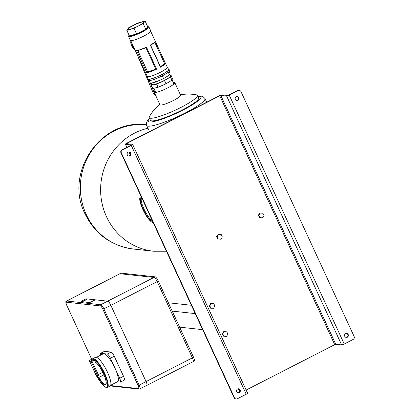 <?xml version="1.0" encoding="UTF-8"?>
<svg xmlns="http://www.w3.org/2000/svg" width="420" height="420" viewBox="0 0 420 420"><rect width="100%" height="100%" fill="white"/><g stroke="black" fill="none" stroke-linecap="round" stroke-linejoin="round"><path stroke-width="0.63" d="M130.877 40.945A6.715 6.421 96.2 0 0 131.276 44.909L131.764 46.079A8.951 8.558 96.2 0 0 131.911 46.415A8.951 8.558 96.2 0 0 135.109 50.106M131.896 43.155A8.951 8.558 96.2 0 0 132.725 46.505A8.951 8.558 96.2 0 0 134.715 49.255M131.124 41.486A8.951 8.558 96.2 0 0 131.764 46.079M82.309 301.754A1.79 0.278 155.2 0 1 82.619 301.592L86.478 299.612L86.105 298.809L82.246 300.788A1.79 0.278 -24.8 0 0 81.144 301.597A1.79 0.278 -24.8 0 0 81.228 301.639L89.334 302.521A1.79 0.278 -24.8 0 0 91.403 301.791L95.261 299.812L107.683 301.166A4.478 1.113 62.9 0 1 110.843 305.324A4.478 1.113 -117.1 0 0 107.683 301.166L86.105 298.809M66.733 305.288C65.588 302.447 65.531 301.03 66.549 301.046A4.478 1.113 62.9 0 1 66.738 301.014L100.737 304.726A4.478 1.113 62.9 0 1 103.898 308.884L139.136 385.14L146.081 381.581A4.478 1.113 62.9 0 1 146.811 385.423A4.478 1.113 -117.1 0 0 146.081 381.581L110.843 305.324L102.863 309.251A3.581 0.892 -117.1 0 0 100.333 305.923L66.339 302.211A3.581 0.892 -117.1 0 0 66.775 305.308L91.67 359.263M66.549 301.046L73.495 297.486A4.478 1.113 62.9 0 1 73.684 297.455A4.478 1.113 -117.1 0 0 73.495 297.486L119.8 273.756A4.478 1.113 62.9 0 1 119.989 273.73A4.478 1.113 -117.1 0 0 119.8 273.756L120.96 273.163A4.478 1.113 62.9 0 1 121.144 273.137L119.989 273.73L153.988 277.442L119.989 273.73L66.738 301.014A0.898 0.856 96.2 0 0 66.339 302.211M141.519 198.224A12.894 3.208 -117.1 0 0 144.28 209.648A12.894 3.208 -117.1 0 0 152.297 220.684M141.96 198.308A12.894 3.208 -117.1 0 0 141.619 198.23A12.894 3.208 -117.1 0 0 141.083 198.314A12.894 3.208 -117.1 0 0 143.64 210.315A12.894 3.208 -117.1 0 0 152.303 221.345A12.894 3.208 -117.1 0 0 152.602 221.34M141.403 197.096A14.233 3.539 -117.1 0 0 141.062 197.027A14.233 3.539 -117.1 0 0 140.469 197.122A14.233 3.539 -117.1 0 0 143.293 210.368A14.233 3.539 -117.1 0 0 152.859 222.553A14.233 3.539 -117.1 0 0 153.158 222.547M155.274 94.595L155.022 94.726L150.407 83.228M136.715 53.55L153.689 94.143L155.022 94.726M192.932 361.725A4.478 1.113 -117.1 0 0 193.116 361.694A4.478 1.113 -117.1 0 0 192.381 357.851L157.148 281.594A4.478 1.113 -117.1 0 0 153.988 277.442A4.478 1.113 62.9 0 1 157.148 281.594L110.843 305.324L146.081 381.581L192.381 357.851A4.478 1.113 62.9 0 1 193.116 361.694L194.276 361.1A4.478 1.113 62.9 0 0 193.541 357.257L158.303 281.001L157.148 281.594L192.381 357.851L193.541 357.257M100.333 305.923A0.898 0.856 96.2 0 1 100.737 304.726L155.143 276.848A4.478 1.113 62.9 0 1 158.303 281.001M155.143 276.848L121.144 273.137M155.043 90.93A11.372 1.78 -24.8 0 0 154.187 92.248A11.372 1.78 -24.8 0 0 167.827 87.838A11.372 1.78 -24.8 0 0 174.83 82.709A11.372 1.78 -24.8 0 0 173.271 82.509M154.187 92.248L159.989 104.801A11.372 1.78 -24.8 0 0 173.628 100.396A11.372 1.78 -24.8 0 0 180.632 95.261L174.83 82.709M159.763 104.317A44.767 44.767 0 0 0 149.42 116.571A26.523 4.153 -24.8 0 0 149.231 117.642A26.523 4.153 -24.8 0 0 181.052 107.363A26.523 4.153 -24.8 0 0 197.384 95.392A26.523 4.153 -24.8 0 0 196.445 94.841A44.767 44.767 0 0 0 180.406 94.778M149.231 117.642L150.444 120.278A26.523 4.153 -24.8 0 0 182.27 109.998A26.523 4.153 -24.8 0 0 198.597 98.023L197.384 95.392M211.113 303.592L209.78 305.902L211.019 308.243L213.591 308.269L214.919 305.959L213.68 303.623L210.588 303.534L209.26 305.849L209.78 305.902M209.26 305.849L210.499 308.185L211.019 308.243M210.588 303.534L213.68 303.623M121.37 152.938L120.976 152.896A2.236 2.142 -83.8 0 1 121.979 149.903L122.372 149.945A2.236 2.142 96.2 0 0 121.37 152.938L234.497 397.766A2.236 2.142 96.2 0 0 237.353 398.78L246.225 394.233A2.236 0.352 -24.8 0 0 247.606 393.225L132.626 144.386A2.236 0.352 -24.8 0 0 132.52 144.338L126.635 143.692L127.15 143.267L219.755 95.812L220.789 95.445L226.674 96.091A2.236 0.352 -24.8 0 0 229.257 95.172L237.741 90.584A2.236 2.142 -83.8 0 1 238.912 90.363L239.3 90.405A2.236 2.142 96.2 0 0 238.13 90.626M236.182 399L235.788 398.958A2.236 2.142 -83.8 0 1 234.103 397.719L234.497 397.766M246.136 390.054L334.735 344.652L335.769 344.284L341.654 344.925A2.236 0.352 -24.8 0 0 344.237 344.012L353.11 339.465A2.236 2.142 96.2 0 0 354.113 336.467L240.991 91.644A2.236 2.142 96.2 0 0 239.3 90.405M348.206 334.53A2.016 1.927 96.2 0 0 344.899 334.268A2.016 1.927 96.2 0 0 346.253 337.423A2.016 1.927 96.2 0 0 348.206 334.53M346.49 333.406A2.016 1.927 -83.8 0 1 346.059 337.391M235.321 99.514A2.016 1.927 -83.8 0 1 237.274 96.621A2.016 1.927 -83.8 0 1 238.623 99.771A2.016 1.927 -83.8 0 1 235.321 99.514M236.639 100.59A2.016 1.927 96.2 0 0 237.074 96.611M236.691 391.676A2.016 1.927 -83.8 0 1 238.644 388.784A2.016 1.927 -83.8 0 1 239.999 391.933A2.016 1.927 -83.8 0 1 236.691 391.676M238.014 392.753A2.016 1.927 96.2 0 0 238.45 388.773L239.762 391.619M130.746 153.095A2.016 1.927 96.2 0 0 127.444 152.838A2.016 1.927 96.2 0 0 128.793 155.988A2.016 1.927 96.2 0 0 130.746 153.095M129.035 151.972A2.016 1.927 -83.8 0 1 128.599 155.957M237.741 90.584L227.829 95.498L221.949 94.852A2.236 0.352 -24.8 0 0 219.366 95.77L126.756 143.225A2.236 0.352 -24.8 0 0 125.375 144.239A2.236 0.352 -24.8 0 0 125.48 144.286L131.407 144.947L121.979 149.903M122.372 149.945L131.245 145.394A2.236 0.352 -24.8 0 0 132.626 144.386M120.976 152.896L234.103 397.719M222.343 236.98L221.23 234.57L218.668 234.392L217.219 236.628L218.332 239.033L220.894 239.211L222.343 236.98M221.23 234.57L218.668 234.392M218.143 234.339L216.694 236.57L217.219 236.628M216.694 236.57L217.807 238.975L218.332 239.033M226.895 331.884L224.348 331.558L222.784 333.706L223.771 336.173L226.317 336.499L227.876 334.352L226.895 331.884M224.348 331.558L223.823 331.501L222.264 333.648L222.784 333.706M222.264 333.648L223.246 336.116L223.771 336.173M223.246 336.116L226.317 336.499M136.579 50.573L146.795 72.629A11.014 1.722 -24.8 0 0 156.639 69.142L146.444 47.072L145.903 47.618A10.117 1.586 155.2 0 1 137.786 50.505L136.579 50.573A11.014 1.722 -24.8 0 0 146.444 47.072L156.639 69.142L155.757 68.943L145.903 47.618M154.87 41.927L154.256 42.609A10.117 1.586 155.2 0 1 150.581 45.224L150.297 45.098A11.014 1.722 -24.8 0 0 154.87 41.927A11.014 1.722 -24.8 0 0 155.216 41.118L150.728 31.4M136.605 50.568L146.795 72.629L147.641 71.831A10.117 1.586 -24.8 0 0 155.757 68.943M160.487 67.158L160.429 66.549A10.117 1.586 -24.8 0 0 164.441 63.221L165.37 63.121A11.014 1.722 -24.8 0 1 165.417 63.194A11.014 1.722 -24.8 0 1 160.498 67.168L150.302 45.092M155.243 41.255L165.349 63.121M164.441 63.221L154.691 42.121M137.786 50.505L147.641 71.831M150.581 45.224L160.429 66.549M155.243 41.202L165.37 63.121M145.399 72.345A11.014 1.722 -24.8 0 0 145.425 72.429A11.014 1.722 -24.8 0 0 145.472 72.502L135.272 50.426A11.014 1.722 -24.8 0 1 135.224 50.358L130.736 40.64M129.465 36.178L129.171 36.587L129.434 35.957L136.663 33.915L145.777 29.248L147.656 26.618L148.286 26.791L146.312 29.547L136.757 34.445L129.171 36.587L129.434 35.957L126.835 30.34L134.069 28.297L143.178 23.625L145.063 21L137.828 23.042L128.72 27.71L126.835 30.34M143.178 23.625L145.777 29.248L146.312 29.547M134.069 28.297L136.757 34.445M143.215 21.945A8.426 1.318 -24.8 0 0 134.426 24.932A8.426 1.318 -24.8 0 0 128.299 29.206A8.426 1.318 -24.8 0 0 128.683 29.389A8.426 1.318 -24.8 0 0 137.466 26.407A8.426 1.318 -24.8 0 0 143.598 22.134A8.426 1.318 -24.8 0 0 143.215 21.945M169.628 74.629L170.284 76.041A10.038 1.57 155.2 0 1 162.981 81.133A10.038 1.57 155.2 0 1 152.518 84.688A10.038 1.57 155.2 0 1 152.056 84.462L151.405 83.05M170.011 75.453L170.987 75.222L170.462 76.955L164.498 80.614L156.581 84.068L151.352 85.281L151.783 83.869M170.987 75.222L172.468 78.435L171.948 80.162L165.979 83.827L158.067 87.276L152.838 88.494L151.352 85.281M158.067 87.276L156.581 84.068M165.979 83.827L164.498 80.614M171.948 80.162L170.462 76.955M169.202 71.368L170.058 73.217L169.533 74.949L163.569 78.608L155.652 82.058L150.428 83.276L149.195 80.608M155.652 82.058L154.376 79.301M163.569 78.608L162.288 75.842M169.533 74.949L168.273 72.219M167.123 66.89A11.235 1.759 155.2 0 1 167.475 67.111L168.588 69.52A11.235 1.759 155.2 0 1 160.414 75.217A11.235 1.759 155.2 0 1 148.701 79.196A11.235 1.759 155.2 0 1 148.186 78.944L147.073 76.54A11.235 1.759 155.2 0 1 147.131 76.125M168.378 69.064A11.681 1.827 155.2 0 1 168.457 69.074A11.681 1.827 155.2 0 1 168.992 69.332A11.681 1.827 155.2 0 1 160.493 75.259A11.681 1.827 155.2 0 1 148.318 79.396A11.681 1.827 155.2 0 1 147.782 79.133A11.681 1.827 155.2 0 1 147.977 78.493M168.992 69.332L169.549 70.534A11.681 1.827 155.2 0 1 161.049 76.461A11.681 1.827 155.2 0 1 148.874 80.598A11.681 1.827 155.2 0 1 148.339 80.336L147.782 79.133M165.417 63.194L167.27 67.205A11.014 1.722 155.2 0 1 159.259 72.791A11.014 1.722 155.2 0 1 147.782 76.687A11.014 1.722 155.2 0 1 147.278 76.445L145.425 72.429M167.475 67.111A11.235 1.759 155.2 0 1 159.301 72.812A11.235 1.759 155.2 0 1 147.588 76.787A11.235 1.759 155.2 0 1 147.073 76.54M147.74 26.733A11.235 1.759 155.2 0 1 148.417 26.728A11.235 1.759 155.2 0 1 148.932 26.975A11.235 1.759 155.2 0 1 140.758 32.676A11.235 1.759 155.2 0 1 129.045 36.65A11.235 1.759 155.2 0 1 128.53 36.404A11.235 1.759 155.2 0 1 129.139 35.322M148.932 26.975L150.785 30.991A11.235 1.759 155.2 0 1 142.611 36.687A11.235 1.759 155.2 0 1 130.898 40.666A11.235 1.759 155.2 0 1 130.384 40.415L128.53 36.404M147.656 26.618L145.063 21M168.362 302.768L191.389 305.282M172.216 311.105L195.242 313.619M179.634 327.159L202.661 329.674M146.627 385.45A4.478 1.113 -117.1 0 0 146.811 385.423L193.116 361.694M95.834 373.249A1.79 0.446 -117.1 0 0 95.76 373.264A1.79 0.446 -117.1 0 0 96.112 374.929A1.79 0.446 -117.1 0 0 97.319 376.462A1.79 0.446 -117.1 0 0 97.393 376.451A1.79 0.446 -117.1 0 0 97.036 374.782A1.79 0.446 -117.1 0 0 95.834 373.249M97.193 376.919A15.666 3.896 -117.1 0 0 106.68 387.272A15.666 3.896 -117.1 0 0 104.512 374.372A15.666 3.896 -117.1 0 0 94.285 359.651L94.222 358.901A16.117 4.006 62.9 0 1 104.753 373.59A16.117 4.006 62.9 0 1 107.399 387.419L110.098 386.032A16.117 4.006 -117.1 0 0 106.901 371.033A16.117 4.006 -117.1 0 0 96.075 357.247A16.117 4.006 -117.1 0 0 95.398 357.352L89.995 360.119A0.898 0.866 62.8 0 0 89.633 361.31L95.855 374.776A2.462 0.614 -117.1 0 0 97.592 377.066A2.462 0.614 -117.1 0 0 97.293 374.934L91.072 361.468A0.898 0.824 -63.6 0 1 91.518 360.286L94.222 358.901M96.028 362.355L95.445 362.14L94.421 359.914L91.072 361.468A15.22 3.785 -117.1 0 0 90.269 361.211A15.22 3.785 -117.1 0 0 89.633 361.31L95.855 374.776M94.285 359.651L94.421 359.914M110.728 385.208L117.611 381.68A15.666 3.896 -117.1 0 0 115.043 368.24A15.666 3.896 -117.1 0 0 103.976 353.693L100.706 353.336A4.478 1.113 -117.1 0 0 100.522 353.362A4.478 1.113 -117.1 0 0 100.506 355.236M100.522 353.362L104.38 351.388A4.478 1.113 62.9 0 1 104.564 351.356L100.706 353.336M117.327 381.827L120.225 382.142A4.478 1.113 -117.1 0 0 120.414 382.111A4.478 1.113 -117.1 0 0 119.679 378.273L110.408 358.202A4.478 1.113 -117.1 0 0 107.247 354.05L103.976 353.693A15.666 3.896 -117.1 0 0 103.32 353.798L96.437 357.32M107.247 354.05L111.101 352.07A4.478 1.113 62.9 0 1 114.266 356.228L110.408 358.202M119.679 378.273L123.538 376.294A4.478 1.113 62.9 0 1 124.273 380.137L120.414 382.111M123.538 376.294L114.266 356.228M111.101 352.07L104.564 351.356M264.012 215.623L262.899 213.218L260.342 213.04L258.893 215.271L260.006 217.681L262.563 217.854L264.012 215.623M262.899 213.218L260.342 213.04M259.817 212.982L258.368 215.213L258.893 215.271M258.368 215.213L259.481 217.623L260.006 217.681M82.619 301.592L82.246 300.788M110.576 385.55L138.537 388.605A0.898 0.856 96.2 0 0 139.214 389.099L146.811 385.423M138.537 388.605A3.581 0.892 -117.1 0 0 138.101 385.507L139.136 385.14A4.478 1.113 62.9 0 1 139.865 388.983M138.101 385.507L102.863 309.251M66.775 305.308L91.697 359.247M166.415 251.239L153.557 251.234A62.449 59.687 -83.8 0 1 106.507 216.741A62.449 59.687 -83.8 0 1 147.956 128.226M146.843 124.866C101.141 117.852 63.667 172.83 85.071 213.953C95.114 234.171 111.184 245.858 133.287 249.018A62.449 59.687 -83.8 0 1 86.236 214.526A62.449 59.687 -83.8 0 1 91.282 151.436A62.449 59.687 -83.8 0 1 146.444 124.824M206.714 102.254L204.976 98.49A32.12 5.03 155.2 0 1 185.204 112.985A32.12 5.03 155.2 0 1 146.664 125.433L146.533 122.42L147.746 120.309L149.594 118.435M149.678 118.613A28.985 4.536 -24.8 0 0 155.72 121.081A28.985 4.536 -24.8 0 0 182.989 110.077A28.985 4.536 -24.8 0 0 197.831 96.364M125.48 144.286L126.908 147.378M129.029 151.972L130.347 154.817M229.257 95.172L344.237 344.012M226.674 96.091L341.654 344.925M220.789 95.445L335.769 344.284M219.755 95.812L334.735 344.652M127.15 143.267L127.381 143.777M131.245 145.394L246.225 394.233M95.445 362.14A12.983 3.229 62.9 0 1 106.045 381.176A12.983 3.229 62.9 0 1 98.343 377.564M98.905 377.433A12.532 3.119 -117.1 0 0 105.761 384.232L106.181 382.736C106.061 380.168 104.895 376.635 102.69 372.141C100.133 367.222 97.771 363.951 95.608 362.329M90.142 360.89L89.995 360.119A16.117 4.006 62.9 0 1 90.673 360.014A16.117 4.006 62.9 0 1 91.518 360.286L98.327 374.567L97.293 374.934M92.699 358.738L89.995 360.119A0.898 0.898 0 0 0 89.591 361.294L89.602 361.247M95.828 374.714L95.812 374.761C97.073 377.218 98.091 378.11 98.879 377.449A3.355 0.835 62.9 0 0 98.327 374.567L102.769 372.293M110.255 385.938L139.214 389.099M140.469 197.122L141.23 196.728M153.557 251.234L133.287 249.018M204.976 98.49L202.771 96.437L200.377 95.991L197.747 96.185M149.499 131.57L146.664 125.433M125.375 144.239L126.845 147.409M128.951 151.977L130.305 154.901M238.371 388.773L239.72 391.697M173.969 84.026L172.042 79.847M155.747 92.447L153.815 88.268M97.151 376.877L99.645 380.966L103.546 385.791L105.299 387.145L107.399 387.419M103.955 374.845L98.879 377.449"/></g></svg>

